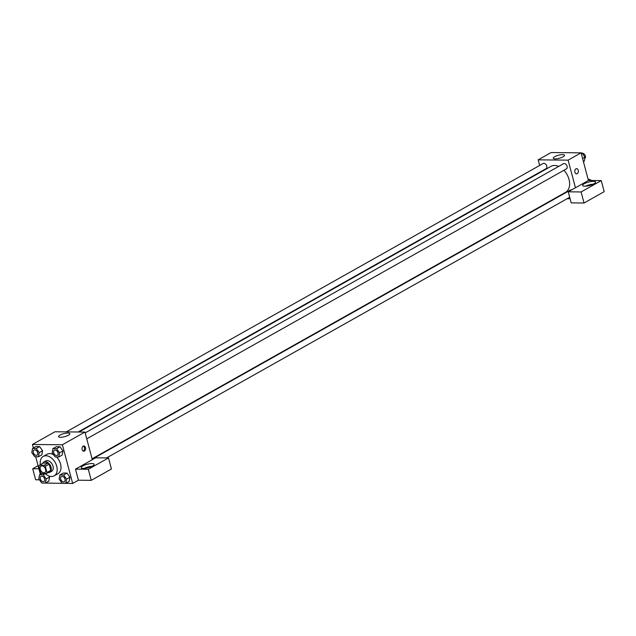 <?xml version="1.0" encoding="UTF-8"?>
<svg xmlns="http://www.w3.org/2000/svg" width="636" height="636" viewBox="0 0 636 636"><rect width="100%" height="100%" fill="white"/><g stroke="black" fill="none" stroke-linecap="round" stroke-linejoin="round"><path stroke-width="0.95" d="M45.617 469.392A3.713 2.48 60.6 0 1 44.758 472.604A3.713 2.48 60.6 0 1 40.776 470.584A3.713 2.48 60.6 0 1 41.117 466.132A3.713 2.48 60.6 0 1 45.617 469.392M44.234 465.25L39.44 465.202A5.557 3.721 60.6 0 0 38.907 466.244L40.553 472.429A5.557 3.721 60.6 0 0 41.65 473.486L46.436 473.534A5.557 3.721 60.6 0 0 46.969 472.492L45.323 466.307A5.557 3.721 60.6 0 0 44.234 465.25L48.074 463.088L43.288 463.04L39.44 465.202M46.969 472.492L50.816 470.33A5.557 3.721 60.6 0 1 50.284 471.371L46.436 473.534M50.816 470.33L49.171 464.145L45.323 466.307M48.074 463.088A5.557 3.721 60.6 0 1 49.171 464.145M47.907 472.707A5.939 3.975 -119.4 0 0 48.257 472.731A5.939 3.975 -119.4 0 0 49.695 472.381A5.939 3.975 -119.4 0 0 50.244 465.258A5.939 3.975 -119.4 0 0 43.868 462.03A5.939 3.975 -119.4 0 0 42.66 463.39M43.868 462.03L45.792 460.949A5.939 3.975 60.6 0 1 52.979 466.164A5.939 3.975 60.6 0 1 51.611 471.3L49.695 472.381M40.386 464.67A11.13 7.449 60.6 0 1 43.248 456.425A11.13 7.449 60.6 0 1 56.723 466.204A11.13 7.449 60.6 0 1 54.163 475.823A11.13 7.449 60.6 0 1 45.116 473.526M56.524 456.942A11.13 7.449 60.6 0 1 60.563 464.042A11.13 7.449 60.6 0 1 58.003 473.661L54.163 475.823M43.248 456.425L47.088 454.263A11.13 7.449 60.6 0 1 53.48 454.629M65.818 483.273L69.181 481.38L69.936 477.254L66.979 473.089L63.274 473.049L59.911 474.941L59.156 479.075L62.113 483.233L65.818 483.273L66.565 479.147L63.616 474.981L59.911 474.941M58.822 456.966L62.185 455.074L62.932 450.948L59.975 446.782L56.27 446.742L52.907 448.634L52.16 452.768L55.117 456.926L58.822 456.966L59.569 452.84L56.612 448.674L52.907 448.634M45.458 483.066L48.821 481.174L49.568 477.048L48.773 475.927L49.576 477.048L46.205 478.94L43.256 474.782L39.551 474.742L38.796 478.868L41.753 483.034L45.458 483.066L46.205 478.94M42.692 483.042L72.663 483.455L62.368 444.771L32.428 444.469L33.366 447.983M35.696 456.735L40.362 474.289M42.572 450.749L41.825 454.867L42.572 450.741L39.615 446.583L35.91 446.544L32.547 448.436L31.8 452.562L34.757 456.728L38.462 456.759L39.209 452.633L36.252 448.475L32.547 448.436M92.299 459.693L75.485 469.153L88.317 469.281L108.494 457.928L95.654 457.801L92.299 459.693L84.946 432.067L54.998 431.765L32.428 444.469M38.55 467.476A6.678 1.781 165.1 0 1 38.438 467.269A6.678 1.781 165.1 0 1 38.43 467.039M38.081 465.711L32.714 468.732L38.899 468.796M32.714 468.732L35.656 479.783L39.48 479.822M60.007 435.119A5.835 1.558 165.1 0 1 66.041 433.188A5.835 1.558 165.1 0 1 69.849 433.657A5.835 1.558 165.1 0 1 64.61 436.662A5.835 1.558 165.1 0 1 58.568 436.662A5.835 1.558 165.1 0 1 60.007 435.119M84.946 432.067L62.368 444.771M84.461 451.003A2.6 1.797 -89.4 0 1 83.793 451.178A2.6 1.797 -89.4 0 1 82.02 448.563A2.6 1.797 -89.4 0 1 83.841 445.987A2.6 1.797 -89.4 0 1 85.59 448.11A2.6 1.797 -89.4 0 1 84.461 451.003M75.485 469.153L78.427 480.212L72.663 483.455M83.252 451.051A2.6 1.797 90.6 0 0 83.38 450.988A2.6 1.797 90.6 0 0 84.54 448.491A2.6 1.797 90.6 0 0 83.3 446.098M83.34 468.406A6.678 1.781 165.1 0 1 81.217 467.691A6.678 1.781 165.1 0 1 87.204 464.256A6.678 1.781 165.1 0 1 94.12 464.256A6.678 1.781 165.1 0 1 90.511 466.935A6.678 1.781 165.1 0 1 83.34 468.406M91.894 466.331A6.678 1.781 -14.9 0 0 84.175 468.382M78.427 480.212L91.258 480.339L111.427 468.986L108.494 457.928M88.317 469.281L91.258 480.339M563.925 170.273A14.898 9.969 60.6 0 1 569.021 179.439A14.898 9.969 60.6 0 1 565.587 192.318L92.061 458.818M78.959 432.003L550.975 166.354A14.898 9.969 60.6 0 1 558.67 166.417M86.742 438.832L566.422 168.874A2.965 1.988 -119.4 0 0 567.105 166.306A2.965 1.988 -119.4 0 0 563.504 163.698L85.168 432.901M92.164 459.208L570.508 190.005A2.965 1.988 60.6 0 1 571.692 189.894M66.271 431.876L543.144 163.5A2.965 1.988 60.6 0 1 546.745 166.099A2.965 1.988 60.6 0 1 546.062 168.667L78.164 431.995M570.095 198.742L567.129 198.718M555.236 198.599L554.441 198.591M575.461 187.771L568.258 191.826L581.089 191.953L601.259 180.6L588.427 180.473L575.461 187.771L568.107 160.145L538.167 159.843L539.662 165.455M581.089 191.953L584.031 203.011L604.2 191.659L601.259 180.6M584.031 203.011L571.2 202.884L568.258 191.826M593.308 184.138A6.678 1.781 -14.9 0 0 585.589 186.189M584.754 186.213A6.678 1.781 165.1 0 1 582.624 185.497A6.678 1.781 165.1 0 1 588.618 182.063A6.678 1.781 165.1 0 1 595.535 182.071A6.678 1.781 165.1 0 1 591.925 184.742A6.678 1.781 165.1 0 1 584.754 186.213M588.427 180.473L581.073 152.847L551.134 152.545L538.167 159.843M554.695 156.71A5.835 1.558 165.1 0 1 560.737 154.779A5.835 1.558 165.1 0 1 564.537 155.248A5.835 1.558 165.1 0 1 559.298 158.253A5.835 1.558 165.1 0 1 553.264 158.253A5.835 1.558 165.1 0 1 554.695 156.71M581.073 152.847L568.107 160.145M576.558 173.851A2.6 1.797 90.6 0 0 577.226 173.676A2.6 1.797 -89.4 0 1 576.558 173.851A2.6 1.797 -89.4 0 1 574.785 171.235A2.6 1.797 -89.4 0 1 576.614 168.659A2.6 1.797 -89.4 0 1 578.355 170.782A2.6 1.797 -89.4 0 1 577.226 173.676A2.6 1.797 90.6 0 0 578.355 170.782A2.6 1.797 90.6 0 0 576.614 168.659M583.435 161.711L584.245 161.258L585.001 157.132L582.043 152.966L581.105 152.958M585.001 157.132L582.576 158.491M582.043 152.966L581.232 153.427M582.25 153.26A2.965 1.988 60.6 0 1 585.351 156.035A2.965 1.988 60.6 0 1 584.738 158.555M589.906 180.489L589.039 179.273L588.101 179.265M589.039 179.273L588.228 179.734M589.254 179.567A2.965 1.988 60.6 0 1 591.329 180.505M54.394 450.224L54.41 450.216A2.965 1.988 60.6 0 1 54.41 450.216A2.965 1.988 60.6 0 1 58.003 452.824A2.965 1.988 60.6 0 1 57.319 455.384A2.965 1.988 60.6 0 1 57.312 455.392L57.304 455.4A2.965 1.988 60.6 0 1 54.116 453.786A2.965 1.988 60.6 0 1 54.394 450.224A2.965 1.988 60.6 0 1 57.987 452.832A2.965 1.988 60.6 0 1 57.304 455.4M62.185 455.074L62.932 450.948L59.569 452.84M56.27 446.742L59.975 446.782L56.612 448.674M34.05 450.01L34.034 450.026A2.965 1.988 60.6 0 1 37.627 452.633A2.965 1.988 60.6 0 1 36.96 455.185A2.965 1.988 60.6 0 1 36.952 455.193L36.944 455.193A2.965 1.988 60.6 0 1 33.756 453.579A2.965 1.988 60.6 0 1 34.034 450.026A2.965 1.988 60.6 0 1 34.05 450.01A2.965 1.988 60.6 0 1 37.643 452.617A2.965 1.988 60.6 0 1 36.944 455.193M41.825 454.867L38.462 456.759M42.572 450.741L39.209 452.633M35.91 446.544L39.615 446.583L36.252 448.475M61.39 476.531L61.406 476.523A2.965 1.988 60.6 0 1 61.406 476.523A2.965 1.988 60.6 0 1 64.999 479.131A2.965 1.988 60.6 0 1 64.316 481.69A2.965 1.988 60.6 0 1 64.316 481.698A2.965 1.988 60.6 0 1 61.12 480.093A2.965 1.988 60.6 0 1 61.39 476.531A2.965 1.988 60.6 0 1 64.991 479.139A2.965 1.988 60.6 0 1 64.308 481.706L64.308 481.706M69.181 481.38L69.928 477.254L66.565 479.147M63.274 473.049L66.979 473.089L63.616 474.981M44.639 478.924A2.965 1.988 60.6 0 1 43.956 481.492A2.965 1.988 60.6 0 1 43.956 481.5A2.965 1.988 60.6 0 1 40.76 479.886A2.965 1.988 60.6 0 1 41.03 476.332A2.965 1.988 60.6 0 1 41.046 476.316A2.965 1.988 60.6 0 1 44.639 478.924M45.259 473.653L43.256 474.782M41.777 473.494L39.551 474.742M41.046 476.316L41.03 476.332A2.965 1.988 60.6 0 1 44.623 478.94A2.965 1.988 60.6 0 1 43.948 481.5L43.948 481.5M569.705 197.271L106.578 457.912"/></g></svg>
